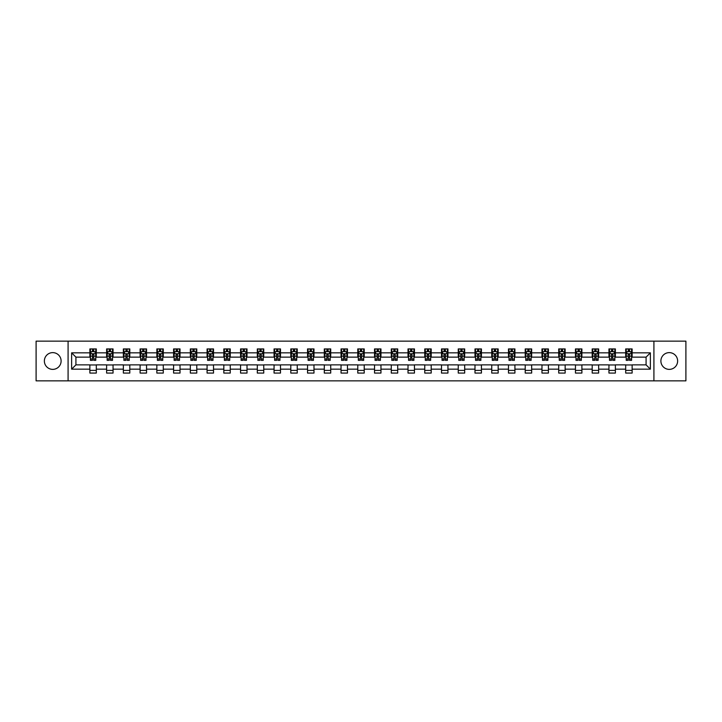 <?xml version="1.0" encoding="UTF-8"?>
<svg xmlns="http://www.w3.org/2000/svg" width="722" height="722" viewBox="0 0 722 722"><rect width="100%" height="100%" fill="white"/><g stroke="black" fill="none" stroke-linecap="round" stroke-linejoin="round"><path stroke-width="1.08" d="M669.267 352.625A8.375 8.375 0 0 0 660.892 361A8.375 8.375 0 0 0 669.267 369.375A8.375 8.375 0 0 0 677.633 361A8.375 8.375 0 0 0 669.267 352.625M52.733 352.625A8.375 8.375 0 0 0 44.367 361A8.375 8.375 0 0 0 52.733 369.375A8.375 8.375 0 0 0 61.108 361A8.375 8.375 0 0 0 52.733 352.625M653.915 380.855L685.9 380.855L685.9 341.145L653.915 341.145L653.915 380.855L68.085 380.855L68.085 341.145L36.1 341.145L36.1 380.855L68.085 380.855M653.915 341.145L68.085 341.145M632.129 352.841L632.129 348.925L625.685 348.925L625.685 352.841L615.379 352.841L615.379 348.925L608.944 348.925L608.944 352.841L598.637 352.841L598.637 348.925L592.193 348.925L592.193 352.841L581.896 352.841L581.896 348.925L575.452 348.925L575.452 352.841L565.145 352.841L565.145 348.925L558.711 348.925L558.711 352.841L548.404 352.841L548.404 348.925L541.969 348.925L541.969 352.841L531.663 352.841L531.663 348.925L525.219 348.925L525.219 352.841L514.921 352.841L514.921 348.925L508.478 348.925L508.478 352.841L498.171 352.841L498.171 348.925L491.736 348.925L491.736 352.841L481.43 352.841L481.43 348.925L474.986 348.925L474.986 352.841L464.688 352.841L464.688 348.925L458.244 348.925L458.244 352.841L447.938 352.841L447.938 348.925L441.503 348.925L441.503 352.841L431.196 352.841L431.196 348.925L424.753 348.925L424.753 352.841L414.455 352.841L414.455 348.925L408.011 348.925L408.011 352.841L397.705 352.841L397.705 348.925L391.27 348.925L391.27 352.841L380.963 352.841L380.963 348.925L374.528 348.925L374.528 352.841L364.222 352.841L364.222 348.925L357.778 348.925L357.778 352.841L347.472 352.841L347.472 348.925L341.037 348.925L341.037 352.841L330.73 352.841L330.73 348.925L324.295 348.925L324.295 352.841L313.989 352.841L313.989 348.925L307.545 348.925L307.545 352.841L297.247 352.841L297.247 348.925L290.804 348.925L290.804 352.841L280.497 352.841L280.497 348.925L274.062 348.925L274.062 352.841L263.756 352.841L263.756 348.925L257.312 348.925L257.312 352.841L247.014 352.841L247.014 348.925L240.57 348.925L240.57 352.841L230.264 352.841L230.264 348.925L223.829 348.925L223.829 352.841L213.522 352.841L213.522 348.925L207.079 348.925L207.079 352.841L196.781 352.841L196.781 348.925L190.337 348.925L190.337 352.841L180.031 352.841L180.031 348.925L173.596 348.925L173.596 352.841L163.289 352.841L163.289 348.925L156.855 348.925L156.855 352.841L146.548 352.841L146.548 348.925L140.104 348.925L140.104 352.841L129.807 352.841L129.807 348.925L123.363 348.925L123.363 352.841L113.056 352.841L113.056 348.925L106.621 348.925L106.621 352.841L96.315 352.841L96.315 348.925L89.871 348.925L89.871 352.841L71.631 352.841L71.631 369.159L75.918 364.863L89.871 364.863L89.871 373.075L96.315 373.075L96.315 364.863L106.621 364.863L106.621 373.075L113.056 373.075L113.056 364.863L123.363 364.863L123.363 373.075L129.807 373.075L129.807 364.863L140.104 364.863L140.104 373.075L146.548 373.075L146.548 364.863L156.855 364.863L156.855 373.075L163.289 373.075L163.289 364.863L173.596 364.863L173.596 373.075L180.031 373.075L180.031 364.863L190.337 364.863L190.337 373.075L196.781 373.075L196.781 364.863L207.079 364.863L207.079 373.075L213.522 373.075L213.522 364.863L223.829 364.863L223.829 373.075L230.264 373.075L230.264 364.863L240.57 364.863L240.57 373.075L247.014 373.075L247.014 364.863L257.312 364.863L257.312 373.075L263.756 373.075L263.756 364.863L274.062 364.863L274.062 373.075L280.497 373.075L280.497 364.863L290.804 364.863L290.804 373.075L297.247 373.075L297.247 364.863L307.545 364.863L307.545 373.075L313.989 373.075L313.989 364.863L324.295 364.863L324.295 373.075L330.73 373.075L330.73 364.863L341.037 364.863L341.037 373.075L347.472 373.075L347.472 364.863L357.778 364.863L357.778 373.075L364.222 373.075L364.222 364.863L374.528 364.863L374.528 373.075L380.963 373.075L380.963 364.863L391.27 364.863L391.27 373.075L397.705 373.075L397.705 364.863L408.011 364.863L408.011 373.075L414.455 373.075L414.455 364.863L424.753 364.863L424.753 373.075L431.196 373.075L431.196 364.863L441.503 364.863L441.503 373.075L447.938 373.075L447.938 364.863L458.244 364.863L458.244 373.075L464.688 373.075L464.688 364.863L474.986 364.863L474.986 373.075L481.43 373.075L481.43 364.863L491.736 364.863L491.736 373.075L498.171 373.075L498.171 364.863L508.478 364.863L508.478 373.075L514.921 373.075L514.921 364.863L525.219 364.863L525.219 373.075L531.663 373.075L531.663 364.863L541.969 364.863L541.969 373.075L548.404 373.075L548.404 364.863L558.711 364.863L558.711 373.075L565.145 373.075L565.145 364.863L575.452 364.863L575.452 373.075L581.896 373.075L581.896 364.863L592.193 364.863L592.193 373.075L598.637 373.075L598.637 364.863L608.944 364.863L608.944 373.075L615.379 373.075L615.379 364.863L625.685 364.863L625.685 373.075L632.129 373.075L632.129 364.863L646.082 364.863L646.082 357.137L632.129 357.137L632.129 352.841L650.369 352.841L650.369 369.159L632.129 369.159M625.685 369.159L615.379 369.159M608.944 369.159L598.637 369.159M592.193 369.159L581.896 369.159M575.452 369.159L565.145 369.159M558.711 369.159L548.404 369.159M541.969 369.159L531.663 369.159M525.219 369.159L514.921 369.159M508.478 369.159L498.171 369.159M491.736 369.159L481.43 369.159M474.986 369.159L464.688 369.159M458.244 369.159L447.938 369.159M441.503 369.159L431.196 369.159M424.753 369.159L414.455 369.159M408.011 369.159L397.705 369.159M391.27 369.159L380.963 369.159M374.528 369.159L364.222 369.159M357.778 369.159L347.472 369.159M341.037 369.159L330.73 369.159M324.295 369.159L313.989 369.159M307.545 369.159L297.247 369.159M290.804 369.159L280.497 369.159M274.062 369.159L263.756 369.159M257.312 369.159L247.014 369.159M240.57 369.159L230.264 369.159M223.829 369.159L213.522 369.159M207.079 369.159L196.781 369.159M190.337 369.159L180.031 369.159M173.596 369.159L163.289 369.159M156.855 369.159L146.548 369.159M140.104 369.159L129.807 369.159M123.363 369.159L113.056 369.159M106.621 369.159L96.315 369.159M89.871 369.159L71.631 369.159M625.685 352.841L625.685 357.137L615.379 357.137L615.379 352.841M608.944 352.841L608.944 357.137L598.637 357.137L598.637 352.841M592.193 352.841L592.193 357.137L581.896 357.137L581.896 352.841M575.452 352.841L575.452 357.137L565.145 357.137L565.145 352.841M558.711 352.841L558.711 357.137L548.404 357.137L548.404 352.841M541.969 352.841L541.969 357.137L531.663 357.137L531.663 352.841M525.219 352.841L525.219 357.137L514.921 357.137L514.921 352.841M508.478 352.841L508.478 357.137L498.171 357.137L498.171 352.841M491.736 352.841L491.736 357.137L481.43 357.137L481.43 352.841M474.986 352.841L474.986 357.137L464.688 357.137L464.688 352.841M458.244 352.841L458.244 357.137L447.938 357.137L447.938 352.841M441.503 352.841L441.503 357.137L431.196 357.137L431.196 352.841M424.753 352.841L424.753 357.137L414.455 357.137L414.455 352.841M408.011 352.841L408.011 357.137L397.705 357.137L397.705 352.841M391.27 352.841L391.27 357.137L380.963 357.137L380.963 352.841M374.528 352.841L374.528 357.137L364.222 357.137L364.222 352.841M357.778 352.841L357.778 357.137L347.472 357.137L347.472 352.841M341.037 352.841L341.037 357.137L330.73 357.137L330.73 352.841M324.295 352.841L324.295 357.137L313.989 357.137L313.989 352.841M307.545 352.841L307.545 357.137L297.247 357.137L297.247 352.841M290.804 352.841L290.804 357.137L280.497 357.137L280.497 352.841M274.062 352.841L274.062 357.137L263.756 357.137L263.756 352.841M257.312 352.841L257.312 357.137L247.014 357.137L247.014 352.841M240.57 352.841L240.57 357.137L230.264 357.137L230.264 352.841M223.829 352.841L223.829 357.137L213.522 357.137L213.522 352.841M207.079 352.841L207.079 357.137L196.781 357.137L196.781 352.841M190.337 352.841L190.337 357.137L180.031 357.137L180.031 352.841M173.596 352.841L173.596 357.137L163.289 357.137L163.289 352.841M156.855 352.841L156.855 357.137L146.548 357.137L146.548 352.841M140.104 352.841L140.104 357.137L129.807 357.137L129.807 352.841M123.363 352.841L123.363 357.137L113.056 357.137L113.056 352.841M106.621 352.841L106.621 357.137L96.315 357.137L96.315 352.841M89.871 352.841L89.871 357.137L75.918 357.137L71.631 352.841M75.918 357.137L75.918 364.863M650.369 369.159L646.082 364.863M646.082 357.137L650.369 352.841M89.871 351.605L90.412 351.605M92.452 351.605L93.743 351.605M95.773 351.605L96.315 351.605M89.871 357.029L90.412 357.029M92.452 357.029L93.743 357.029M95.773 357.029L96.315 357.029M89.871 364.971L96.315 364.971M89.871 370.395L96.315 370.395M106.621 364.971L113.056 364.971M106.621 370.395L113.056 370.395M106.621 351.605L107.154 351.605M109.193 351.605L110.484 351.605M112.524 351.605L113.056 351.605M106.621 357.029L107.154 357.029M109.193 357.029L110.484 357.029M112.524 357.029L113.056 357.029M123.363 364.971L129.807 364.971M123.363 370.395L129.807 370.395M123.363 351.605L123.895 351.605M125.935 351.605L127.225 351.605M129.265 351.605L129.807 351.605M123.363 357.029L123.895 357.029M125.935 357.029L127.225 357.029M129.265 357.029L129.807 357.029M140.104 364.971L146.548 364.971M140.104 370.395L146.548 370.395M140.104 351.605L140.646 351.605M142.685 351.605L143.967 351.605M146.006 351.605L146.548 351.605M140.104 357.029L140.646 357.029M142.685 357.029L143.967 357.029M146.006 357.029L146.548 357.029M156.855 364.971L163.289 364.971M156.855 370.395L163.289 370.395M156.855 351.605L157.387 351.605M159.427 351.605L160.717 351.605M162.757 351.605L163.289 351.605M156.855 357.029L157.387 357.029M159.427 357.029L160.717 357.029M162.757 357.029L163.289 357.029M173.596 364.971L180.031 364.971M173.596 370.395L180.031 370.395M173.596 351.605L174.128 351.605M176.168 351.605L177.459 351.605M179.498 351.605L180.031 351.605M173.596 357.029L174.128 357.029M176.168 357.029L177.459 357.029M179.498 357.029L180.031 357.029M190.337 364.971L196.781 364.971M190.337 370.395L196.781 370.395M190.337 351.605L190.879 351.605M192.918 351.605L194.2 351.605M196.24 351.605L196.781 351.605M190.337 357.029L190.879 357.029M192.918 357.029L194.2 357.029M196.24 357.029L196.781 357.029M207.079 364.971L213.522 364.971M207.079 370.395L213.522 370.395M207.079 351.605L207.62 351.605M209.66 351.605L210.95 351.605M212.99 351.605L213.522 351.605M207.079 357.029L207.62 357.029M209.66 357.029L210.95 357.029M212.99 357.029L213.522 357.029M223.829 364.971L230.264 364.971M223.829 370.395L230.264 370.395M223.829 351.605L224.361 351.605M226.401 351.605L227.692 351.605M229.731 351.605L230.264 351.605M223.829 357.029L224.361 357.029M226.401 357.029L227.692 357.029M229.731 357.029L230.264 357.029M240.57 364.971L247.014 364.971M240.57 370.395L247.014 370.395M240.57 351.605L241.112 351.605M243.152 351.605L244.433 351.605M246.473 351.605L247.014 351.605M240.57 357.029L241.112 357.029M243.152 357.029L244.433 357.029M246.473 357.029L247.014 357.029M257.312 364.971L263.756 364.971M257.312 370.395L263.756 370.395M257.312 351.605L257.853 351.605M259.893 351.605L261.183 351.605M263.223 351.605L263.756 351.605M257.312 357.029L257.853 357.029M259.893 357.029L261.183 357.029M263.223 357.029L263.756 357.029M274.062 364.971L280.497 364.971M274.062 370.395L280.497 370.395M274.062 351.605L274.595 351.605M276.634 351.605L277.925 351.605M279.965 351.605L280.497 351.605M274.062 357.029L274.595 357.029M276.634 357.029L277.925 357.029M279.965 357.029L280.497 357.029M290.804 364.971L297.247 364.971M290.804 370.395L297.247 370.395M290.804 351.605L291.336 351.605M293.376 351.605L294.666 351.605M296.706 351.605L297.247 351.605M290.804 357.029L291.336 357.029M293.376 357.029L294.666 357.029M296.706 357.029L297.247 357.029M307.545 364.971L313.989 364.971M307.545 370.395L313.989 370.395M307.545 351.605L308.086 351.605M310.126 351.605L311.408 351.605M313.447 351.605L313.989 351.605M307.545 357.029L308.086 357.029M310.126 357.029L311.408 357.029M313.447 357.029L313.989 357.029M324.295 364.971L330.73 364.971M324.295 370.395L330.73 370.395M324.295 351.605L324.828 351.605M326.867 351.605L328.158 351.605M330.198 351.605L330.73 351.605M324.295 357.029L324.828 357.029M326.867 357.029L328.158 357.029M330.198 357.029L330.73 357.029M341.037 364.971L347.472 364.971M341.037 370.395L347.472 370.395M341.037 351.605L341.569 351.605M343.609 351.605L344.899 351.605M346.939 351.605L347.472 351.605M341.037 357.029L341.569 357.029M343.609 357.029L344.899 357.029M346.939 357.029L347.472 357.029M357.778 364.971L364.222 364.971M357.778 370.395L364.222 370.395M357.778 351.605L358.32 351.605M360.359 351.605L361.641 351.605M363.68 351.605L364.222 351.605M357.778 357.029L358.32 357.029M360.359 357.029L361.641 357.029M363.68 357.029L364.222 357.029M374.528 364.971L380.963 364.971M374.528 370.395L380.963 370.395M374.528 351.605L375.061 351.605M377.101 351.605L378.391 351.605M380.431 351.605L380.963 351.605M374.528 357.029L375.061 357.029M377.101 357.029L378.391 357.029M380.431 357.029L380.963 357.029M391.27 364.971L397.705 364.971M391.27 370.395L397.705 370.395M391.27 351.605L391.802 351.605M393.842 351.605L395.133 351.605M397.172 351.605L397.705 351.605M391.27 357.029L391.802 357.029M393.842 357.029L395.133 357.029M397.172 357.029L397.705 357.029M408.011 364.971L414.455 364.971M408.011 370.395L414.455 370.395M408.011 351.605L408.553 351.605M410.592 351.605L411.874 351.605M413.914 351.605L414.455 351.605M408.011 357.029L408.553 357.029M410.592 357.029L411.874 357.029M413.914 357.029L414.455 357.029M424.753 364.971L431.196 364.971M424.753 370.395L431.196 370.395M424.753 351.605L425.294 351.605M427.334 351.605L428.624 351.605M430.664 351.605L431.196 351.605M424.753 357.029L425.294 357.029M427.334 357.029L428.624 357.029M430.664 357.029L431.196 357.029M441.503 364.971L447.938 364.971M441.503 370.395L447.938 370.395M441.503 351.605L442.035 351.605M444.075 351.605L445.366 351.605M447.405 351.605L447.938 351.605M441.503 357.029L442.035 357.029M444.075 357.029L445.366 357.029M447.405 357.029L447.938 357.029M458.244 364.971L464.688 364.971M458.244 370.395L464.688 370.395M458.244 351.605L458.777 351.605M460.817 351.605L462.107 351.605M464.147 351.605L464.688 351.605M458.244 357.029L458.777 357.029M460.817 357.029L462.107 357.029M464.147 357.029L464.688 357.029M474.986 364.971L481.43 364.971M474.986 370.395L481.43 370.395M474.986 351.605L475.527 351.605M477.567 351.605L478.848 351.605M480.888 351.605L481.43 351.605M474.986 357.029L475.527 357.029M477.567 357.029L478.848 357.029M480.888 357.029L481.43 357.029M491.736 364.971L498.171 364.971M491.736 370.395L498.171 370.395M491.736 351.605L492.269 351.605M494.308 351.605L495.599 351.605M497.638 351.605L498.171 351.605M491.736 357.029L492.269 357.029M494.308 357.029L495.599 357.029M497.638 357.029L498.171 357.029M508.478 364.971L514.921 364.971M508.478 370.395L514.921 370.395M508.478 351.605L509.01 351.605M511.05 351.605L512.34 351.605M514.38 351.605L514.921 351.605M508.478 357.029L509.01 357.029M511.05 357.029L512.34 357.029M514.38 357.029L514.921 357.029M525.219 364.971L531.663 364.971M525.219 370.395L531.663 370.395M525.219 351.605L525.76 351.605M527.8 351.605L529.082 351.605M531.121 351.605L531.663 351.605M525.219 357.029L525.76 357.029M527.8 357.029L529.082 357.029M531.121 357.029L531.663 357.029M541.969 364.971L548.404 364.971M541.969 370.395L548.404 370.395M541.969 351.605L542.502 351.605M544.541 351.605L545.832 351.605M547.872 351.605L548.404 351.605M541.969 357.029L542.502 357.029M544.541 357.029L545.832 357.029M547.872 357.029L548.404 357.029M558.711 364.971L565.145 364.971M558.711 370.395L565.145 370.395M558.711 351.605L559.243 351.605M561.283 351.605L562.573 351.605M564.613 351.605L565.145 351.605M558.711 357.029L559.243 357.029M561.283 357.029L562.573 357.029M564.613 357.029L565.145 357.029M575.452 364.971L581.896 364.971M575.452 370.395L581.896 370.395M575.452 351.605L575.994 351.605M578.033 351.605L579.315 351.605M581.354 351.605L581.896 351.605M575.452 357.029L575.994 357.029M578.033 357.029L579.315 357.029M581.354 357.029L581.896 357.029M592.193 364.971L598.637 364.971M592.193 370.395L598.637 370.395M592.193 351.605L592.735 351.605M594.775 351.605L596.065 351.605M598.105 351.605L598.637 351.605M592.193 357.029L592.735 357.029M594.775 357.029L596.065 357.029M598.105 357.029L598.637 357.029M608.944 364.971L615.379 364.971M608.944 370.395L615.379 370.395M608.944 351.605L609.476 351.605M611.516 351.605L612.807 351.605M614.846 351.605L615.379 351.605M608.944 357.029L609.476 357.029M611.516 357.029L612.807 357.029M614.846 357.029L615.379 357.029M625.685 364.971L632.129 364.971M625.685 370.395L632.129 370.395M625.685 351.605L626.227 351.605M628.257 351.605L629.548 351.605M631.588 351.605L632.129 351.605M625.685 357.029L626.227 357.029M628.257 357.029L629.548 357.029M631.588 357.029L632.129 357.029M93.743 350.323L92.452 350.323M95.773 359.014L93.743 359.014L93.743 360.359L95.773 360.359L95.773 353.807L94.708 351.659L91.486 351.659L90.412 353.807L90.412 360.359L92.452 360.359L92.452 359.014L90.412 359.014M90.412 353.807L90.412 348.925M95.773 353.807L95.773 348.925M92.452 351.659L92.452 348.925M93.743 348.925L93.743 351.659M93.743 359.014L93.743 354.61L92.452 354.61L92.452 359.014M110.484 350.323L109.193 350.323M112.524 359.014L110.484 359.014L110.484 360.359L112.524 360.359L112.524 353.807L111.45 351.659L108.228 351.659L107.154 353.807L107.154 360.359L109.193 360.359L109.193 359.014L107.154 359.014M107.154 353.807L107.154 348.925M112.524 353.807L112.524 348.925M109.193 351.659L109.193 348.925M110.484 348.925L110.484 351.659M110.484 359.014L110.484 354.61L109.193 354.61L109.193 359.014M127.225 350.323L125.935 350.323M129.265 359.014L127.225 359.014L127.225 360.359L129.265 360.359L129.265 353.807L128.191 351.659L124.969 351.659L123.895 353.807L123.895 360.359L125.935 360.359L125.935 359.014L123.895 359.014M123.895 353.807L123.895 348.925M129.265 353.807L129.265 348.925M125.935 351.659L125.935 348.925M127.225 348.925L127.225 351.659M127.225 359.014L127.225 354.61L125.935 354.61L125.935 359.014M143.967 350.323L142.685 350.323M146.006 359.014L143.967 359.014L143.967 360.359L146.006 360.359L146.006 353.807L144.932 351.659L141.72 351.659L140.646 353.807L140.646 360.359L142.685 360.359L142.685 359.014L140.646 359.014M140.646 353.807L140.646 348.925M146.006 353.807L146.006 348.925M142.685 351.659L142.685 348.925M143.967 348.925L143.967 351.659M143.967 359.014L143.967 354.61L142.685 354.61L142.685 359.014M160.717 350.323L159.427 350.323M162.757 359.014L160.717 359.014L160.717 360.359L162.757 360.359L162.757 353.807L161.683 351.659L158.461 351.659L157.387 353.807L157.387 360.359L159.427 360.359L159.427 359.014L157.387 359.014M157.387 353.807L157.387 348.925M162.757 353.807L162.757 348.925M159.427 351.659L159.427 348.925M160.717 348.925L160.717 351.659M160.717 359.014L160.717 354.61L159.427 354.61L159.427 359.014M177.459 350.323L176.168 350.323M179.498 359.014L177.459 359.014L177.459 360.359L179.498 360.359L179.498 353.807L178.424 351.659L175.202 351.659L174.128 353.807L174.128 360.359L176.168 360.359L176.168 359.014L174.128 359.014M174.128 353.807L174.128 348.925M179.498 353.807L179.498 348.925M176.168 351.659L176.168 348.925M177.459 348.925L177.459 351.659M177.459 359.014L177.459 354.61L176.168 354.61L176.168 359.014M194.2 350.323L192.918 350.323M196.24 359.014L194.2 359.014L194.2 360.359L196.24 360.359L196.24 353.807L195.166 351.659L191.953 351.659L190.879 353.807L190.879 360.359L192.918 360.359L192.918 359.014L190.879 359.014M190.879 353.807L190.879 348.925M196.24 353.807L196.24 348.925M192.918 351.659L192.918 348.925M194.2 348.925L194.2 351.659M194.2 359.014L194.2 354.61L192.918 354.61L192.918 359.014M210.95 350.323L209.66 350.323M212.99 359.014L210.95 359.014L210.95 360.359L212.99 360.359L212.99 353.807L211.916 351.659L208.694 351.659L207.62 353.807L207.62 360.359L209.66 360.359L209.66 359.014L207.62 359.014M207.62 353.807L207.62 348.925M212.99 353.807L212.99 348.925M209.66 351.659L209.66 348.925M210.95 348.925L210.95 351.659M210.95 359.014L210.95 354.61L209.66 354.61L209.66 359.014M227.692 350.323L226.401 350.323M229.731 359.014L227.692 359.014L227.692 360.359L229.731 360.359L229.731 353.807L228.657 351.659L225.435 351.659L224.361 353.807L224.361 360.359L226.401 360.359L226.401 359.014L224.361 359.014M224.361 353.807L224.361 348.925M229.731 353.807L229.731 348.925M226.401 351.659L226.401 348.925M227.692 348.925L227.692 351.659M227.692 359.014L227.692 354.61L226.401 354.61L226.401 359.014M244.433 350.323L243.152 350.323M246.473 359.014L244.433 359.014L244.433 360.359L246.473 360.359L246.473 353.807L245.399 351.659L242.177 351.659L241.112 353.807L241.112 360.359L243.152 360.359L243.152 359.014L241.112 359.014M241.112 353.807L241.112 348.925M246.473 353.807L246.473 348.925M243.152 351.659L243.152 348.925M244.433 348.925L244.433 351.659M244.433 359.014L244.433 354.61L243.152 354.61L243.152 359.014M261.183 350.323L259.893 350.323M263.223 359.014L261.183 359.014L261.183 360.359L263.223 360.359L263.223 353.807L262.149 351.659L258.927 351.659L257.853 353.807L257.853 360.359L259.893 360.359L259.893 359.014L257.853 359.014M257.853 353.807L257.853 348.925M263.223 353.807L263.223 348.925M259.893 351.659L259.893 348.925M261.183 348.925L261.183 351.659M261.183 359.014L261.183 354.61L259.893 354.61L259.893 359.014M277.925 350.323L276.634 350.323M279.965 359.014L277.925 359.014L277.925 360.359L279.965 360.359L279.965 353.807L278.891 351.659L275.669 351.659L274.595 353.807L274.595 360.359L276.634 360.359L276.634 359.014L274.595 359.014M274.595 353.807L274.595 348.925M279.965 353.807L279.965 348.925M276.634 351.659L276.634 348.925M277.925 348.925L277.925 351.659M277.925 359.014L277.925 354.61L276.634 354.61L276.634 359.014M294.666 350.323L293.376 350.323M296.706 359.014L294.666 359.014L294.666 360.359L296.706 360.359L296.706 353.807L295.632 351.659L292.41 351.659L291.336 353.807L291.336 360.359L293.376 360.359L293.376 359.014L291.336 359.014M291.336 353.807L291.336 348.925M296.706 353.807L296.706 348.925M293.376 351.659L293.376 348.925M294.666 348.925L294.666 351.659M294.666 359.014L294.666 354.61L293.376 354.61L293.376 359.014M311.408 350.323L310.126 350.323M313.447 359.014L311.408 359.014L311.408 360.359L313.447 360.359L313.447 353.807L312.373 351.659L309.16 351.659L308.086 353.807L308.086 360.359L310.126 360.359L310.126 359.014L308.086 359.014M308.086 353.807L308.086 348.925M313.447 353.807L313.447 348.925M310.126 351.659L310.126 348.925M311.408 348.925L311.408 351.659M311.408 359.014L311.408 354.61L310.126 354.61L310.126 359.014M328.158 350.323L326.867 350.323M330.198 359.014L328.158 359.014L328.158 360.359L330.198 360.359L330.198 353.807L329.124 351.659L325.902 351.659L324.828 353.807L324.828 360.359L326.867 360.359L326.867 359.014L324.828 359.014M324.828 353.807L324.828 348.925M330.198 353.807L330.198 348.925M326.867 351.659L326.867 348.925M328.158 348.925L328.158 351.659M328.158 359.014L328.158 354.61L326.867 354.61L326.867 359.014M344.899 350.323L343.609 350.323M346.939 359.014L344.899 359.014L344.899 360.359L346.939 360.359L346.939 353.807L345.865 351.659L342.643 351.659L341.569 353.807L341.569 360.359L343.609 360.359L343.609 359.014L341.569 359.014M341.569 353.807L341.569 348.925M346.939 353.807L346.939 348.925M343.609 351.659L343.609 348.925M344.899 348.925L344.899 351.659M344.899 359.014L344.899 354.61L343.609 354.61L343.609 359.014M361.641 350.323L360.359 350.323M363.68 359.014L361.641 359.014L361.641 360.359L363.68 360.359L363.68 353.807L362.606 351.659L359.394 351.659L358.32 353.807L358.32 360.359L360.359 360.359L360.359 359.014L358.32 359.014M358.32 353.807L358.32 348.925M363.68 353.807L363.68 348.925M360.359 351.659L360.359 348.925M361.641 348.925L361.641 351.659M361.641 359.014L361.641 354.61L360.359 354.61L360.359 359.014M378.391 350.323L377.101 350.323M380.431 359.014L378.391 359.014L378.391 360.359L380.431 360.359L380.431 353.807L379.357 351.659L376.135 351.659L375.061 353.807L375.061 360.359L377.101 360.359L377.101 359.014L375.061 359.014M375.061 353.807L375.061 348.925M380.431 353.807L380.431 348.925M377.101 351.659L377.101 348.925M378.391 348.925L378.391 351.659M378.391 359.014L378.391 354.61L377.101 354.61L377.101 359.014M395.133 350.323L393.842 350.323M397.172 359.014L395.133 359.014L395.133 360.359L397.172 360.359L397.172 353.807L396.098 351.659L392.876 351.659L391.802 353.807L391.802 360.359L393.842 360.359L393.842 359.014L391.802 359.014M391.802 353.807L391.802 348.925M397.172 353.807L397.172 348.925M393.842 351.659L393.842 348.925M395.133 348.925L395.133 351.659M395.133 359.014L395.133 354.61L393.842 354.61L393.842 359.014M411.874 350.323L410.592 350.323M413.914 359.014L411.874 359.014L411.874 360.359L413.914 360.359L413.914 353.807L412.84 351.659L409.627 351.659L408.553 353.807L408.553 360.359L410.592 360.359L410.592 359.014L408.553 359.014M408.553 353.807L408.553 348.925M413.914 353.807L413.914 348.925M410.592 351.659L410.592 348.925M411.874 348.925L411.874 351.659M411.874 359.014L411.874 354.61L410.592 354.61L410.592 359.014M428.624 350.323L427.334 350.323M430.664 359.014L428.624 359.014L428.624 360.359L430.664 360.359L430.664 353.807L429.59 351.659L426.368 351.659L425.294 353.807L425.294 360.359L427.334 360.359L427.334 359.014L425.294 359.014M425.294 353.807L425.294 348.925M430.664 353.807L430.664 348.925M427.334 351.659L427.334 348.925M428.624 348.925L428.624 351.659M428.624 359.014L428.624 354.61L427.334 354.61L427.334 359.014M445.366 350.323L444.075 350.323M447.405 359.014L445.366 359.014L445.366 360.359L447.405 360.359L447.405 353.807L446.331 351.659L443.109 351.659L442.035 353.807L442.035 360.359L444.075 360.359L444.075 359.014L442.035 359.014M442.035 353.807L442.035 348.925M447.405 353.807L447.405 348.925M444.075 351.659L444.075 348.925M445.366 348.925L445.366 351.659M445.366 359.014L445.366 354.61L444.075 354.61L444.075 359.014M462.107 350.323L460.817 350.323M464.147 359.014L462.107 359.014L462.107 360.359L464.147 360.359L464.147 353.807L463.073 351.659L459.851 351.659L458.777 353.807L458.777 360.359L460.817 360.359L460.817 359.014L458.777 359.014M458.777 353.807L458.777 348.925M464.147 353.807L464.147 348.925M460.817 351.659L460.817 348.925M462.107 348.925L462.107 351.659M462.107 359.014L462.107 354.61L460.817 354.61L460.817 359.014M478.848 350.323L477.567 350.323M480.888 359.014L478.848 359.014L478.848 360.359L480.888 360.359L480.888 353.807L479.823 351.659L476.601 351.659L475.527 353.807L475.527 360.359L477.567 360.359L477.567 359.014L475.527 359.014M475.527 353.807L475.527 348.925M480.888 353.807L480.888 348.925M477.567 351.659L477.567 348.925M478.848 348.925L478.848 351.659M478.848 359.014L478.848 354.61L477.567 354.61L477.567 359.014M495.599 350.323L494.308 350.323M497.638 359.014L495.599 359.014L495.599 360.359L497.638 360.359L497.638 353.807L496.565 351.659L493.343 351.659L492.269 353.807L492.269 360.359L494.308 360.359L494.308 359.014L492.269 359.014M492.269 353.807L492.269 348.925M497.638 353.807L497.638 348.925M494.308 351.659L494.308 348.925M495.599 348.925L495.599 351.659M495.599 359.014L495.599 354.61L494.308 354.61L494.308 359.014M512.34 350.323L511.05 350.323M514.38 359.014L512.34 359.014L512.34 360.359L514.38 360.359L514.38 353.807L513.306 351.659L510.084 351.659L509.01 353.807L509.01 360.359L511.05 360.359L511.05 359.014L509.01 359.014M509.01 353.807L509.01 348.925M514.38 353.807L514.38 348.925M511.05 351.659L511.05 348.925M512.34 348.925L512.34 351.659M512.34 359.014L512.34 354.61L511.05 354.61L511.05 359.014M529.082 350.323L527.8 350.323M531.121 359.014L529.082 359.014L529.082 360.359L531.121 360.359L531.121 353.807L530.047 351.659L526.834 351.659L525.76 353.807L525.76 360.359L527.8 360.359L527.8 359.014L525.76 359.014M525.76 353.807L525.76 348.925M531.121 353.807L531.121 348.925M527.8 351.659L527.8 348.925M529.082 348.925L529.082 351.659M529.082 359.014L529.082 354.61L527.8 354.61L527.8 359.014M545.832 350.323L544.541 350.323M547.872 359.014L545.832 359.014L545.832 360.359L547.872 360.359L547.872 353.807L546.798 351.659L543.576 351.659L542.502 353.807L542.502 360.359L544.541 360.359L544.541 359.014L542.502 359.014M542.502 353.807L542.502 348.925M547.872 353.807L547.872 348.925M544.541 351.659L544.541 348.925M545.832 348.925L545.832 351.659M545.832 359.014L545.832 354.61L544.541 354.61L544.541 359.014M562.573 350.323L561.283 350.323M564.613 359.014L562.573 359.014L562.573 360.359L564.613 360.359L564.613 353.807L563.539 351.659L560.317 351.659L559.243 353.807L559.243 360.359L561.283 360.359L561.283 359.014L559.243 359.014M559.243 353.807L559.243 348.925M564.613 353.807L564.613 348.925M561.283 351.659L561.283 348.925M562.573 348.925L562.573 351.659M562.573 359.014L562.573 354.61L561.283 354.61L561.283 359.014M579.315 350.323L578.033 350.323M581.354 359.014L579.315 359.014L579.315 360.359L581.354 360.359L581.354 353.807L580.28 351.659L577.068 351.659L575.994 353.807L575.994 360.359L578.033 360.359L578.033 359.014L575.994 359.014M575.994 353.807L575.994 348.925M581.354 353.807L581.354 348.925M578.033 351.659L578.033 348.925M579.315 348.925L579.315 351.659M579.315 359.014L579.315 354.61L578.033 354.61L578.033 359.014M596.065 350.323L594.775 350.323M598.105 359.014L596.065 359.014L596.065 360.359L598.105 360.359L598.105 353.807L597.031 351.659L593.809 351.659L592.735 353.807L592.735 360.359L594.775 360.359L594.775 359.014L592.735 359.014M592.735 353.807L592.735 348.925M598.105 353.807L598.105 348.925M594.775 351.659L594.775 348.925M596.065 348.925L596.065 351.659M596.065 359.014L596.065 354.61L594.775 354.61L594.775 359.014M612.807 350.323L611.516 350.323M614.846 359.014L612.807 359.014L612.807 360.359L614.846 360.359L614.846 353.807L613.772 351.659L610.55 351.659L609.476 353.807L609.476 360.359L611.516 360.359L611.516 359.014L609.476 359.014M609.476 353.807L609.476 348.925M614.846 353.807L614.846 348.925M611.516 351.659L611.516 348.925M612.807 348.925L612.807 351.659M612.807 359.014L612.807 354.61L611.516 354.61L611.516 359.014M629.548 350.323L628.257 350.323M631.588 359.014L629.548 359.014L629.548 360.359L631.588 360.359L631.588 353.807L630.514 351.659L627.292 351.659L626.227 353.807L626.227 360.359L628.257 360.359L628.257 359.014L626.227 359.014M626.227 353.807L626.227 348.925M631.588 353.807L631.588 348.925M628.257 351.659L628.257 348.925M629.548 348.925L629.548 351.659M629.548 359.014L629.548 354.61L628.257 354.61L628.257 359.014M95.755 353.753L90.44 353.753M90.412 351.794L91.423 351.794M94.772 351.794L95.773 351.794M92.452 356.136L90.412 356.136M95.773 356.136L93.743 356.136M93.743 351L92.452 351M112.497 353.753L107.181 353.753M107.154 351.794L108.165 351.794M111.513 351.794L112.524 351.794M109.193 356.136L107.154 356.136M112.524 356.136L110.484 356.136M110.484 351L109.193 351M129.238 353.753L123.922 353.753M123.895 351.794L124.906 351.794M128.254 351.794L129.265 351.794M125.935 356.136L123.895 356.136M129.265 356.136L127.225 356.136M127.225 351L125.935 351M145.979 353.753L140.673 353.753M140.646 351.794L141.656 351.794M145.005 351.794L146.006 351.794M142.685 356.136L140.646 356.136M146.006 356.136L143.967 356.136M143.967 351L142.685 351M162.73 353.753L157.414 353.753M157.387 351.794L158.398 351.794M161.746 351.794L162.757 351.794M159.427 356.136L157.387 356.136M162.757 356.136L160.717 356.136M160.717 351L159.427 351M179.471 353.753L174.155 353.753M174.128 351.794L175.139 351.794M178.487 351.794L179.498 351.794M176.168 356.136L174.128 356.136M179.498 356.136L177.459 356.136M177.459 351L176.168 351M196.213 353.753L190.906 353.753M190.879 351.794L191.881 351.794M195.238 351.794L196.24 351.794M192.918 356.136L190.879 356.136M196.24 356.136L194.2 356.136M194.2 351L192.918 351M212.963 353.753L207.647 353.753M207.62 351.794L208.631 351.794M211.979 351.794L212.99 351.794M209.66 356.136L207.62 356.136M212.99 356.136L210.95 356.136M210.95 351L209.66 351M229.704 353.753L224.389 353.753M224.361 351.794L225.372 351.794M228.721 351.794L229.731 351.794M226.401 356.136L224.361 356.136M229.731 356.136L227.692 356.136M227.692 351L226.401 351M246.446 353.753L241.139 353.753M241.112 351.794L242.114 351.794M245.462 351.794L246.473 351.794M243.152 356.136L241.112 356.136M246.473 356.136L244.433 356.136M244.433 351L243.152 351M263.196 353.753L257.88 353.753M257.853 351.794L258.864 351.794M262.212 351.794L263.223 351.794M259.893 356.136L257.853 356.136M263.223 356.136L261.183 356.136M261.183 351L259.893 351M279.937 353.753L274.622 353.753M274.595 351.794L275.605 351.794M278.954 351.794L279.965 351.794M276.634 356.136L274.595 356.136M279.965 356.136L277.925 356.136M277.925 351L276.634 351M296.679 353.753L291.363 353.753M291.336 351.794L292.347 351.794M295.695 351.794L296.706 351.794M293.376 356.136L291.336 356.136M296.706 356.136L294.666 356.136M294.666 351L293.376 351M313.42 353.753L308.113 353.753M308.086 351.794L309.097 351.794M312.445 351.794L313.447 351.794M310.126 356.136L308.086 356.136M313.447 356.136L311.408 356.136M311.408 351L310.126 351M330.171 353.753L324.855 353.753M324.828 351.794L325.839 351.794M329.187 351.794L330.198 351.794M326.867 356.136L324.828 356.136M330.198 356.136L328.158 356.136M328.158 351L326.867 351M346.912 353.753L341.596 353.753M341.569 351.794L342.58 351.794M345.928 351.794L346.939 351.794M343.609 356.136L341.569 356.136M346.939 356.136L344.899 356.136M344.899 351L343.609 351M363.653 353.753L358.347 353.753M358.32 351.794L359.321 351.794M362.679 351.794L363.68 351.794M360.359 356.136L358.32 356.136M363.68 356.136L361.641 356.136M361.641 351L360.359 351M380.404 353.753L375.088 353.753M375.061 351.794L376.072 351.794M379.42 351.794L380.431 351.794M377.101 356.136L375.061 356.136M380.431 356.136L378.391 356.136M378.391 351L377.101 351M397.145 353.753L391.829 353.753M391.802 351.794L392.813 351.794M396.161 351.794L397.172 351.794M393.842 356.136L391.802 356.136M397.172 356.136L395.133 356.136M395.133 351L393.842 351M413.887 353.753L408.58 353.753M408.553 351.794L409.555 351.794M412.903 351.794L413.914 351.794M410.592 356.136L408.553 356.136M413.914 356.136L411.874 356.136M411.874 351L410.592 351M430.637 353.753L425.321 353.753M425.294 351.794L426.305 351.794M429.653 351.794L430.664 351.794M427.334 356.136L425.294 356.136M430.664 356.136L428.624 356.136M428.624 351L427.334 351M447.378 353.753L442.063 353.753M442.035 351.794L443.046 351.794M446.395 351.794L447.405 351.794M444.075 356.136L442.035 356.136M447.405 356.136L445.366 356.136M445.366 351L444.075 351M464.12 353.753L458.804 353.753M458.777 351.794L459.788 351.794M463.136 351.794L464.147 351.794M460.817 356.136L458.777 356.136M464.147 356.136L462.107 356.136M462.107 351L460.817 351M480.861 353.753L475.554 353.753M475.527 351.794L476.538 351.794M479.886 351.794L480.888 351.794M477.567 356.136L475.527 356.136M480.888 356.136L478.848 356.136M478.848 351L477.567 351M497.611 353.753L492.296 353.753M492.269 351.794L493.279 351.794M496.628 351.794L497.638 351.794M494.308 356.136L492.269 356.136M497.638 356.136L495.599 356.136M495.599 351L494.308 351M514.353 353.753L509.037 353.753M509.01 351.794L510.021 351.794M513.369 351.794L514.38 351.794M511.05 356.136L509.01 356.136M514.38 356.136L512.34 356.136M512.34 351L511.05 351M531.094 353.753L525.787 353.753M525.76 351.794L526.762 351.794M530.119 351.794L531.121 351.794M527.8 356.136L525.76 356.136M531.121 356.136L529.082 356.136M529.082 351L527.8 351M547.845 353.753L542.529 353.753M542.502 351.794L543.513 351.794M546.861 351.794L547.872 351.794M544.541 356.136L542.502 356.136M547.872 356.136L545.832 356.136M545.832 351L544.541 351M564.586 353.753L559.27 353.753M559.243 351.794L560.254 351.794M563.602 351.794L564.613 351.794M561.283 356.136L559.243 356.136M564.613 356.136L562.573 356.136M562.573 351L561.283 351M581.327 353.753L576.021 353.753M575.994 351.794L576.995 351.794M580.344 351.794L581.354 351.794M578.033 356.136L575.994 356.136M581.354 356.136L579.315 356.136M579.315 351L578.033 351M598.078 353.753L592.762 353.753M592.735 351.794L593.746 351.794M597.094 351.794L598.105 351.794M594.775 356.136L592.735 356.136M598.105 356.136L596.065 356.136M596.065 351L594.775 351M614.819 353.753L609.503 353.753M609.476 351.794L610.487 351.794M613.835 351.794L614.846 351.794M611.516 356.136L609.476 356.136M614.846 356.136L612.807 356.136M612.807 351L611.516 351M631.56 353.753L626.245 353.753M626.227 351.794L627.228 351.794M630.577 351.794L631.588 351.794M628.257 356.136L626.227 356.136M631.588 356.136L629.548 356.136M629.548 351L628.257 351"/></g></svg>
